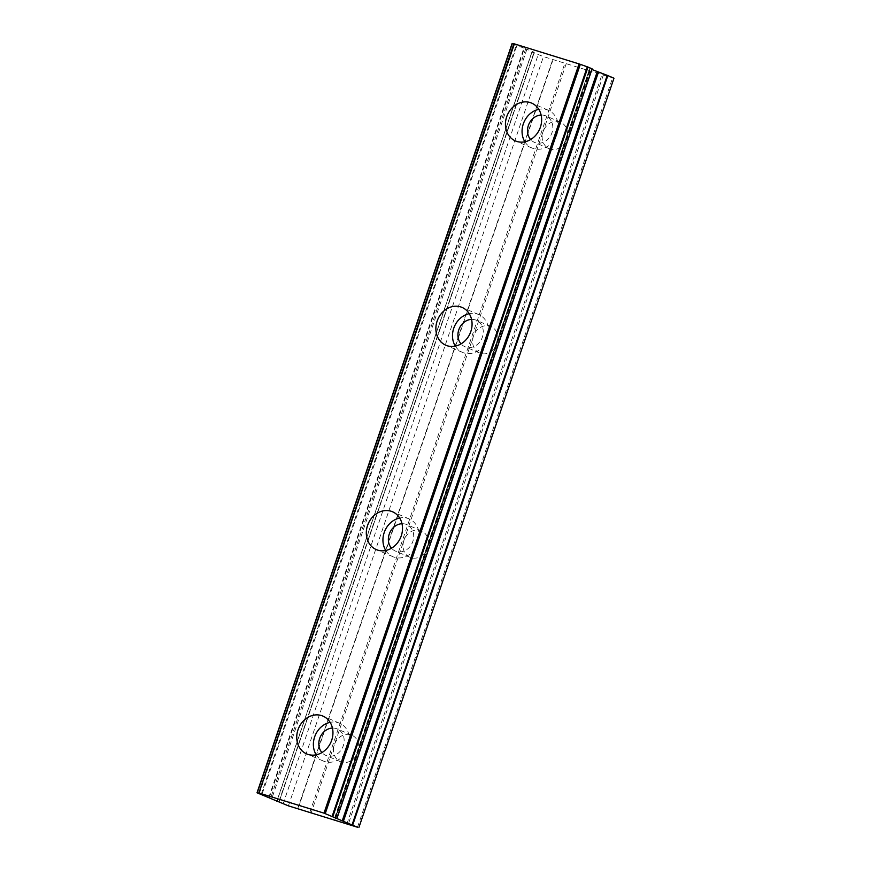 <?xml version="1.0" encoding="UTF-8"?>
<svg xmlns="http://www.w3.org/2000/svg" width="871" height="871" viewBox="0 0 871 871"><rect width="100%" height="100%" fill="white"/><g stroke="black" fill="none" stroke-linecap="round" stroke-linejoin="round"><path stroke-width="0.65" stroke-dasharray="4.36 3.27" d="M316.206 754.809A20.577 17.616 -66.8 0 0 323.37 761.058A20.577 17.616 -66.8 0 0 348.324 747.362A20.577 17.616 -66.8 0 0 339.581 723.235A20.577 17.616 -66.8 0 0 330.12 722.353M524.886 141.799A20.577 17.616 -66.8 0 0 532.05 148.048A20.577 17.616 -66.8 0 0 557.015 134.352A20.577 17.616 -66.8 0 0 548.273 110.214A20.577 17.616 -66.8 0 0 538.801 109.343M455.326 346.135A20.577 17.616 -66.8 0 0 462.49 352.385A20.577 17.616 -66.8 0 0 487.455 338.688A20.577 17.616 -66.8 0 0 478.712 314.562A20.577 17.616 -66.8 0 0 469.24 313.68M385.766 550.472A20.577 17.616 -66.8 0 0 392.93 556.721A20.577 17.616 -66.8 0 0 417.884 543.025A20.577 17.616 -66.8 0 0 409.141 518.898A20.577 17.616 -66.8 0 0 399.68 518.016M261.148 794.57L516.209 45.325L516.906 45.575L261.844 794.82M332.428 728.058A14.404 12.325 113.2 0 1 337.153 728.907A14.404 12.325 113.2 0 1 343.272 745.805A14.404 12.325 113.2 0 1 325.798 755.386A14.404 12.325 113.2 0 1 321.932 752.555M334.758 820.199L357.937 752.087A14.404 12.325 113.2 0 1 340.474 761.679A14.404 12.325 113.2 0 1 334.355 744.781L311.165 812.893M334.856 817.825L589.852 68.591L591.899 69.495M541.12 115.037A14.404 12.325 113.2 0 1 545.834 115.897A14.404 12.325 113.2 0 1 551.953 132.784A14.404 12.325 113.2 0 1 534.489 142.376A14.404 12.325 113.2 0 1 530.613 139.545M566.226 63.659L543.036 131.771A14.404 12.325 -66.8 0 0 549.155 148.669A14.404 12.325 -66.8 0 0 566.629 139.077L589.819 70.965L543.471 56.615L531.996 52.097L276.934 801.331M471.559 319.374A14.404 12.325 113.2 0 1 476.274 320.234A14.404 12.325 113.2 0 1 482.392 337.121A14.404 12.325 113.2 0 1 464.918 346.712A14.404 12.325 113.2 0 1 461.053 343.882M473.476 336.108A14.404 12.325 -66.8 0 0 479.594 353.005A14.404 12.325 -66.8 0 0 497.069 343.414L357.937 752.087A14.404 12.325 -66.8 0 0 351.819 735.2A14.404 12.325 -66.8 0 0 334.355 744.781L403.915 540.445A14.404 12.325 -66.8 0 0 410.034 557.342A14.404 12.325 -66.8 0 0 427.509 547.75A14.404 12.325 -66.8 0 0 421.39 530.864A14.404 12.325 -66.8 0 0 403.915 540.445L543.036 131.771A14.404 12.325 113.2 0 1 560.51 122.18A14.404 12.325 113.2 0 1 566.629 139.077L497.069 343.414A14.404 12.325 -66.8 0 0 490.95 326.516A14.404 12.325 -66.8 0 0 473.476 336.108M401.999 523.711A14.404 12.325 113.2 0 1 406.713 524.571A14.404 12.325 113.2 0 1 412.832 541.457A14.404 12.325 113.2 0 1 395.358 551.049A14.404 12.325 113.2 0 1 391.493 548.218M336.859 818.043L592.03 68.831M591.921 68.798L589.798 68.319L335.248 817.608M335.291 817.619L590.233 68.591M613.979 78.216L589.819 70.965M531.865 52.02L277.022 800.623L531.996 52.097M531.898 52.02L534.043 52.216L524.407 48.253L269.346 797.488M268.834 797.303L523.896 48.057L524.407 48.253M523.896 48.057L516.906 45.575M516.209 45.325L512.159 43.594M526.922 49.168L271.861 798.413M283.086 803.977L538.147 54.731M288.41 805.86L543.471 56.615M297.686 808.724L552.747 59.489M553.096 59.533L298.034 808.778M309.836 812.425L564.898 63.191M590.168 71.019L335.106 820.253M346.908 823.901L601.97 74.666M603.298 75.135L348.237 824.38M357.502 827.243L612.563 78.009M335.085 817.858L590.113 68.733M525.736 48.722L270.674 797.956M278.981 801.462L534.043 52.216M534.239 52.358L279.188 801.56M323.37 761.058L306.734 753.938M532.05 148.048L515.425 140.917M462.49 352.385L445.865 345.254M392.93 556.721L376.305 549.601M340.474 761.679L325.798 755.386M334.791 817.825L589.852 68.591M549.155 148.669L534.489 142.376M479.594 353.005L464.918 346.712M410.034 557.342L395.358 551.049M339.581 723.235L322.956 716.104M548.273 110.214L531.648 103.094M478.712 314.562L462.076 307.43M409.141 518.898L392.516 511.767M259.351 793.318L514.413 44.073M334.736 817.564L589.798 68.319M279.243 801.603L534.304 52.358M351.819 735.2L337.153 728.907M335.324 817.629L590.298 68.635M560.51 122.18L545.834 115.897M490.95 326.516L476.274 320.234M421.39 530.864L406.713 524.571"/><path stroke-width="1.31" d="M297.991 729.8A20.577 17.616 -66.8 0 0 306.734 753.938A20.577 17.616 -66.8 0 0 331.699 740.241A20.577 17.616 -66.8 0 0 322.956 716.104A20.577 17.616 -66.8 0 0 297.991 729.8M330.12 722.353A20.577 17.616 -66.8 0 0 314.627 736.931A20.577 17.616 -66.8 0 0 316.206 754.809M506.682 116.79A20.577 17.616 -66.8 0 0 515.425 140.917A20.577 17.616 -66.8 0 0 540.39 127.22A20.577 17.616 -66.8 0 0 531.648 103.094A20.577 17.616 -66.8 0 0 506.682 116.79M538.801 109.343A20.577 17.616 -66.8 0 0 523.308 123.922A20.577 17.616 -66.8 0 0 524.886 141.799M437.122 321.127A20.577 17.616 -66.8 0 0 445.865 345.254A20.577 17.616 -66.8 0 0 470.819 331.557A20.577 17.616 -66.8 0 0 462.076 307.43A20.577 17.616 -66.8 0 0 437.122 321.127M469.24 313.68A20.577 17.616 -66.8 0 0 453.747 328.258A20.577 17.616 -66.8 0 0 455.326 346.135M367.562 525.463A20.577 17.616 -66.8 0 0 376.305 549.601A20.577 17.616 -66.8 0 0 401.259 535.894A20.577 17.616 -66.8 0 0 392.516 511.767A20.577 17.616 -66.8 0 0 367.562 525.463M399.68 518.016A20.577 17.616 -66.8 0 0 384.187 532.595A20.577 17.616 -66.8 0 0 385.766 550.472M324.001 813.144L357.502 827.243L288.41 805.86L257.021 792.784L259.351 793.318L258.839 793.002L514.38 43.877L579.063 63.91L324.001 813.144L259.318 793.122M321.932 752.555A14.404 12.325 113.2 0 1 319.679 738.499A14.404 12.325 113.2 0 1 332.428 728.058M530.613 139.545A14.404 12.325 113.2 0 1 528.37 125.478A14.404 12.325 113.2 0 1 541.12 115.037M461.053 343.882A14.404 12.325 113.2 0 1 458.799 329.815A14.404 12.325 113.2 0 1 471.559 319.374M391.493 548.218A14.404 12.325 113.2 0 1 389.239 534.163A14.404 12.325 113.2 0 1 401.999 523.711M276.804 801.266L277.043 800.634L276.804 801.266M325.242 813.579L580.304 64.345L579.063 63.91M580.304 64.345L587.304 66.817L332.243 816.062M332.929 816.312L587.99 67.067L587.304 66.817M587.99 67.067L592.04 68.809L336.979 818.043M591.899 69.495L607.229 75.352L352.167 824.587M352.766 824.815L607.827 75.57L607.229 75.352M607.827 75.57L613.979 78.216L358.917 827.45M257.217 792.839L512.279 43.594L257.108 792.806M512.279 43.594L513.814 44.007M258.916 793.002L514.38 43.877M343.348 821.473L598.41 72.228M597.234 71.781L342.172 821.026M258.839 793.002L513.901 43.757M337.066 818.087L592.128 68.853M257.021 792.784L512.083 43.55"/></g></svg>
